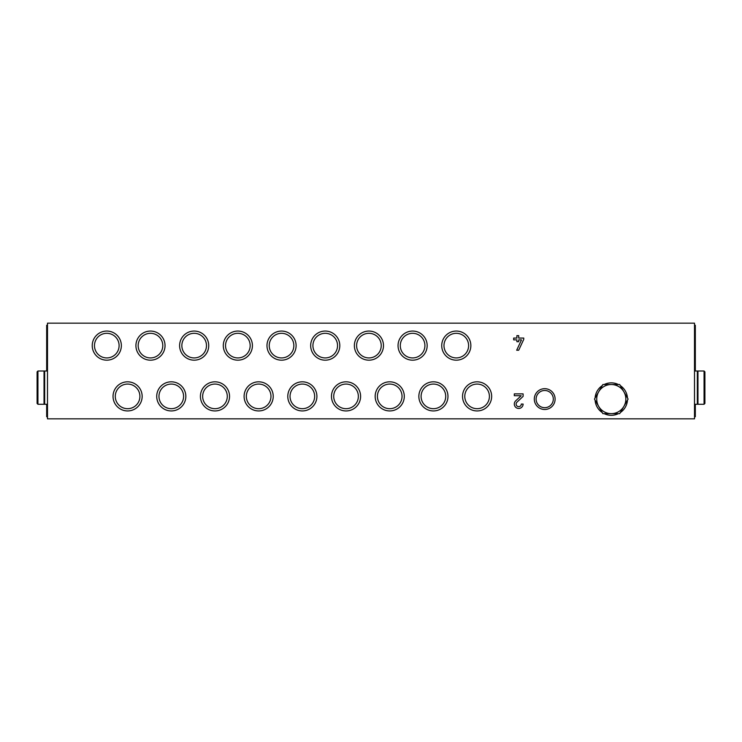 <?xml version="1.0" encoding="UTF-8"?>
<svg xmlns="http://www.w3.org/2000/svg" width="742" height="742" viewBox="0 0 742 742"><rect width="100%" height="100%" fill="white"/><g stroke="black" fill="none" stroke-linecap="round" stroke-linejoin="round"><path stroke-width="1.11" d="M694.503 418.85L694.503 323.15L47.497 323.15L47.497 418.85L694.503 418.85M555.109 399.085A10.397 10.397 0 0 1 539.508 408.091A10.397 10.397 0 0 1 539.508 390.079A10.397 10.397 0 0 1 555.109 399.085M470.855 345.624A14.562 14.562 0 0 1 449.012 358.228A14.562 14.562 0 0 1 449.012 333.01A14.562 14.562 0 0 1 470.855 345.624M121.354 345.624A14.562 14.562 0 0 1 99.511 358.228A14.562 14.562 0 0 1 99.511 333.01A14.562 14.562 0 0 1 121.354 345.624M165.039 345.624A14.562 14.562 0 0 1 143.197 358.228A14.562 14.562 0 0 1 143.197 333.01A14.562 14.562 0 0 1 165.039 345.624M208.734 345.624A14.562 14.562 0 0 1 186.891 358.228A14.562 14.562 0 0 1 186.891 333.01A14.562 14.562 0 0 1 208.734 345.624M252.419 345.624A14.562 14.562 0 0 1 230.576 358.228A14.562 14.562 0 0 1 230.576 333.01A14.562 14.562 0 0 1 252.419 345.624M296.104 345.624A14.562 14.562 0 0 1 274.262 358.228A14.562 14.562 0 0 1 274.262 333.01A14.562 14.562 0 0 1 296.104 345.624M339.799 345.624A14.562 14.562 0 0 1 317.947 358.228A14.562 14.562 0 0 1 317.947 333.01A14.562 14.562 0 0 1 339.799 345.624M383.484 345.624A14.562 14.562 0 0 1 361.642 358.228A14.562 14.562 0 0 1 361.642 333.01A14.562 14.562 0 0 1 383.484 345.624M427.169 345.624A14.562 14.562 0 0 1 405.327 358.228A14.562 14.562 0 0 1 405.327 333.01A14.562 14.562 0 0 1 427.169 345.624M491.658 396.376A14.562 14.562 0 0 1 469.816 408.99A14.562 14.562 0 0 1 469.816 383.772A14.562 14.562 0 0 1 491.658 396.376M142.158 396.376A14.562 14.562 0 0 1 120.315 408.99A14.562 14.562 0 0 1 120.315 383.772A14.562 14.562 0 0 1 142.158 396.376M185.843 396.376A14.562 14.562 0 0 1 164.001 408.99A14.562 14.562 0 0 1 164.001 383.772A14.562 14.562 0 0 1 185.843 396.376M229.538 396.376A14.562 14.562 0 0 1 207.695 408.99A14.562 14.562 0 0 1 207.695 383.772A14.562 14.562 0 0 1 229.538 396.376M273.223 396.376A14.562 14.562 0 0 1 251.38 408.99A14.562 14.562 0 0 1 251.38 383.772A14.562 14.562 0 0 1 273.223 396.376M316.908 396.376A14.562 14.562 0 0 1 295.066 408.99A14.562 14.562 0 0 1 295.066 383.772A14.562 14.562 0 0 1 316.908 396.376M360.603 396.376A14.562 14.562 0 0 1 338.751 408.99A14.562 14.562 0 0 1 338.751 383.772A14.562 14.562 0 0 1 360.603 396.376M404.288 396.376A14.562 14.562 0 0 1 382.445 408.99A14.562 14.562 0 0 1 382.445 383.772A14.562 14.562 0 0 1 404.288 396.376M447.973 396.376A14.562 14.562 0 0 1 426.131 408.99A14.562 14.562 0 0 1 426.131 383.772A14.562 14.562 0 0 1 447.973 396.376M523.11 404.056L521.292 404.056A2.578 2.578 0 0 1 517.684 406.43A2.578 2.578 0 0 1 516.942 402.173L523.11 396.386L523.11 393.881L514.299 393.881L514.299 395.709L521.172 395.709L515.69 400.847A4.406 4.406 0 0 0 516.961 408.1A4.406 4.406 0 0 0 523.11 404.056M513.668 339.882L516.886 339.882L516.886 341.71L518.704 341.71L518.704 339.882L521.505 339.882L516.682 350.215L518.695 350.215L523.75 339.382L523.75 338.064L518.704 338.064L518.704 335.634L516.886 335.634L516.886 338.064L513.668 338.064L513.668 339.882M553.309 399.085A8.598 8.598 0 0 1 540.408 406.533A8.598 8.598 0 0 1 540.408 391.637A8.598 8.598 0 0 1 553.309 399.085M468.601 345.624A12.308 12.308 0 0 1 450.144 356.281A12.308 12.308 0 0 1 450.144 334.957A12.308 12.308 0 0 1 468.601 345.624M119.1 345.624A12.308 12.308 0 0 1 100.634 356.281A12.308 12.308 0 0 1 100.634 334.957A12.308 12.308 0 0 1 119.1 345.624M162.786 345.624A12.308 12.308 0 0 1 144.328 356.281A12.308 12.308 0 0 1 144.328 334.957A12.308 12.308 0 0 1 162.786 345.624M206.48 345.624A12.308 12.308 0 0 1 188.014 356.281A12.308 12.308 0 0 1 188.014 334.957A12.308 12.308 0 0 1 206.48 345.624M250.165 345.624A12.308 12.308 0 0 1 231.699 356.281A12.308 12.308 0 0 1 231.699 334.957A12.308 12.308 0 0 1 250.165 345.624M293.851 345.624A12.308 12.308 0 0 1 275.393 356.281A12.308 12.308 0 0 1 275.393 334.957A12.308 12.308 0 0 1 293.851 345.624M337.545 345.624A12.308 12.308 0 0 1 319.079 356.281A12.308 12.308 0 0 1 319.079 334.957A12.308 12.308 0 0 1 337.545 345.624M381.23 345.624A12.308 12.308 0 0 1 362.764 356.281A12.308 12.308 0 0 1 362.764 334.957A12.308 12.308 0 0 1 381.23 345.624M424.916 345.624A12.308 12.308 0 0 1 406.449 356.281A12.308 12.308 0 0 1 406.449 334.957A12.308 12.308 0 0 1 424.916 345.624M489.405 396.376A12.308 12.308 0 0 1 470.947 407.043A12.308 12.308 0 0 1 470.947 385.719A12.308 12.308 0 0 1 489.405 396.376M139.904 396.376A12.308 12.308 0 0 1 121.438 407.043A12.308 12.308 0 0 1 121.438 385.719A12.308 12.308 0 0 1 139.904 396.376M183.589 396.376A12.308 12.308 0 0 1 165.132 407.043A12.308 12.308 0 0 1 165.132 385.719A12.308 12.308 0 0 1 183.589 396.376M227.284 396.376A12.308 12.308 0 0 1 208.817 407.043A12.308 12.308 0 0 1 208.817 385.719A12.308 12.308 0 0 1 227.284 396.376M270.969 396.376A12.308 12.308 0 0 1 252.503 407.043A12.308 12.308 0 0 1 252.503 385.719A12.308 12.308 0 0 1 270.969 396.376M314.654 396.376A12.308 12.308 0 0 1 296.197 407.043A12.308 12.308 0 0 1 296.197 385.719A12.308 12.308 0 0 1 314.654 396.376M358.349 396.376A12.308 12.308 0 0 1 339.882 407.043A12.308 12.308 0 0 1 339.882 385.719A12.308 12.308 0 0 1 358.349 396.376M402.034 396.376A12.308 12.308 0 0 1 383.568 407.043A12.308 12.308 0 0 1 383.568 385.719A12.308 12.308 0 0 1 402.034 396.376M445.719 396.376A12.308 12.308 0 0 1 427.253 407.043A12.308 12.308 0 0 1 427.253 385.719A12.308 12.308 0 0 1 445.719 396.376M694.503 416.772L695.328 416.772L695.328 404.288M695.328 371L695.328 325.228L694.503 325.228M47.497 416.772L46.672 416.772L46.672 404.288M46.672 371L46.672 325.228L47.497 325.228M704.9 393.881L704.9 381.397M704.9 371.835L704.9 403.453L704.9 371.835L704.065 371L697.962 371L697.962 404.288L704.065 404.288L704.065 371M697.962 372.66L697.341 372.66M694.503 404.288L697.341 404.288L697.341 371L694.503 371M37.1 381.397L37.1 393.881M37.1 403.453L37.1 371.835L37.1 403.453L37.935 404.288L44.038 404.288L44.038 371L37.935 371L37.935 404.288M44.038 402.618L44.659 402.618M47.497 371L44.659 371L44.659 404.288L47.497 404.288M627.472 400.17A16.231 16.231 0 0 1 620.312 412.561M618.438 413.646A16.231 16.231 0 0 1 604.127 413.646M602.254 412.561A16.231 16.231 0 0 1 595.093 400.17M595.093 398A16.231 16.231 0 0 1 602.254 385.608M604.127 384.523A16.231 16.231 0 0 1 618.438 384.523M620.312 385.608A16.231 16.231 0 0 1 627.472 398M611.287 413.646A14.562 14.562 0 0 1 598.673 391.804A14.562 14.562 0 0 1 623.892 391.804A14.562 14.562 0 0 1 611.287 413.646L602.875 413.646L594.472 399.085L602.875 384.523L619.691 384.523L628.103 399.085L619.691 413.646L611.287 413.646M695.328 327.955L694.503 327.955M695.328 414.045L694.503 414.045M46.672 327.955L47.497 327.955M46.672 414.045L47.497 414.045M704.065 404.288L704.9 403.453M697.962 402.618L697.341 402.618M37.935 371L37.1 371.835M44.038 372.66L44.659 372.66"/></g></svg>
